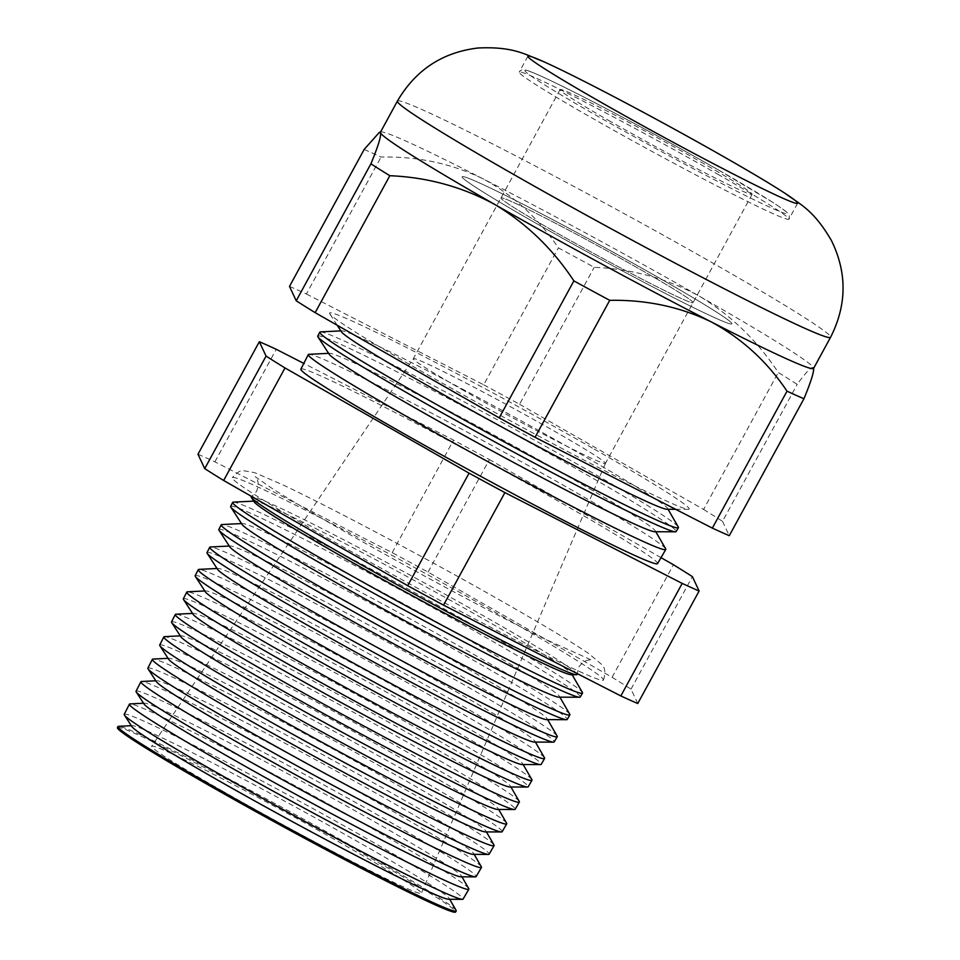 <?xml version="1.0" encoding="UTF-8"?>
<svg xmlns="http://www.w3.org/2000/svg" width="960" height="960" viewBox="0 0 960 960"><rect width="100%" height="100%" fill="white"/><g stroke="black" fill="none" stroke-linecap="round" stroke-linejoin="round"><path stroke-width="0.72" stroke-dasharray="4.8 3.6" d="M577.104 674.304A185.532 7.344 28.6 0 0 491.04 620.124A185.532 7.344 28.6 0 0 251.412 496.728L256.548 491.46C260.724 479.64 255.18 477.744 255.204 476.664L271.608 488.1C287.988 498.6 311.712 512.736 342.78 530.508C407.244 567.42 493.884 613.92 545.484 639.312L591.924 660.24C591.024 660.864 586.428 657.216 578.748 667.128L577.104 674.304M505.452 618.144A211.416 8.364 28.6 0 0 232.26 477.672A211.416 8.364 28.6 0 0 330.288 539.628A211.416 8.364 28.6 0 0 603.492 680.076A211.416 8.364 28.6 0 0 505.452 618.144M341.436 331.776A185.904 7.356 -151.4 0 1 341.82 330.84A185.904 7.356 -151.4 0 1 581.484 454.572A185.904 7.356 -151.4 0 1 667.572 508.44A185.904 7.356 -151.4 0 1 666.996 509.28M594.216 449.088A204.792 8.1 -151.4 0 1 688.416 509.352A204.792 8.1 -151.4 0 1 424.536 373.032A204.792 8.1 -151.4 0 1 329.772 313.8A204.792 8.1 -151.4 0 1 413.016 350.832A204.792 8.1 -151.4 0 1 594.216 449.088M320.412 331.896A204.228 8.076 -151.4 0 1 583.704 467.832A204.228 8.076 -151.4 0 1 678.288 527.016M317.748 336.144A204.108 8.076 -151.4 0 1 581.52 471.744A204.108 8.076 -151.4 0 1 676.164 531.552M300.864 369.12A203.136 8.04 -151.4 0 1 563.388 504.072A203.136 8.04 -151.4 0 1 657.576 563.604M665.652 548.796A203.568 8.052 28.6 0 0 571.38 489.816A203.568 8.052 28.6 0 0 308.94 354.312M329.184 354.228A185.904 7.356 -151.4 0 1 329.58 353.292A185.904 7.356 -151.4 0 1 569.244 477.036A185.904 7.356 -151.4 0 1 655.332 530.904A185.904 7.356 -151.4 0 1 654.756 531.732M131.88 726.564A180.888 7.152 -151.4 0 1 132.252 725.652A180.888 7.152 -151.4 0 1 365.46 846.06A180.888 7.152 -151.4 0 1 449.232 898.476A180.888 7.152 -151.4 0 1 448.668 899.28M456.084 910.356A192.624 7.62 28.6 0 0 366.888 854.544A192.624 7.62 28.6 0 0 118.548 726.324M124.224 714.336A192.984 7.632 -151.4 0 1 373.608 842.544A192.984 7.632 -151.4 0 1 463.092 899.088M144.12 704.112A180.888 7.152 -151.4 0 1 144.504 703.188A180.888 7.152 -151.4 0 1 377.7 823.596A180.888 7.152 -151.4 0 1 461.472 876.012A180.888 7.152 -151.4 0 1 460.908 876.828M468.72 888.564A193.284 7.644 28.6 0 0 379.212 832.56A193.284 7.644 28.6 0 0 130.032 703.908M136.044 691.224A193.668 7.668 -151.4 0 1 386.316 819.888A193.668 7.668 -151.4 0 1 476.112 876.636M156.36 681.648A180.888 7.152 -151.4 0 1 156.744 680.736A180.888 7.152 -151.4 0 1 389.952 801.144A180.888 7.152 -151.4 0 1 473.724 853.56A180.888 7.152 -151.4 0 1 473.16 854.364M481.344 866.772A193.944 7.668 28.6 0 0 391.536 810.576A193.944 7.668 28.6 0 0 141.504 681.492M147.876 668.124A194.34 7.692 -151.4 0 1 399.012 797.232A194.34 7.692 -151.4 0 1 489.132 854.184M168.612 659.196A180.888 7.152 -151.4 0 1 168.984 658.272A180.888 7.152 -151.4 0 1 402.192 778.68A180.888 7.152 -151.4 0 1 485.964 831.096A180.888 7.152 -151.4 0 1 485.4 831.912M493.98 844.992A194.604 7.704 28.6 0 0 403.86 788.604A194.604 7.704 28.6 0 0 152.976 659.064M159.696 645.012A195.024 7.716 -151.4 0 1 411.72 774.576A195.024 7.716 -151.4 0 1 502.152 831.72M180.852 636.732A180.888 7.152 -151.4 0 1 181.236 635.82A180.888 7.152 -151.4 0 1 414.444 756.228A180.888 7.152 -151.4 0 1 498.204 808.644A180.888 7.152 -151.4 0 1 497.64 809.448M506.604 823.2A195.264 7.728 28.6 0 0 416.184 766.62A195.264 7.728 28.6 0 0 164.448 636.648M171.516 621.9A195.708 7.74 -151.4 0 1 424.428 751.92A195.708 7.74 -151.4 0 1 515.172 809.268M193.104 614.28A180.888 7.152 -151.4 0 1 193.476 613.356A180.888 7.152 -151.4 0 1 426.684 733.764A180.888 7.152 -151.4 0 1 510.456 786.18A180.888 7.152 -151.4 0 1 509.892 786.996M519.24 801.408A195.924 7.752 28.6 0 0 428.508 744.636A195.924 7.752 28.6 0 0 175.92 614.232M183.348 598.8A196.38 7.776 -151.4 0 1 437.124 729.264A196.38 7.776 -151.4 0 1 528.18 786.816M205.344 591.816A180.888 7.152 -151.4 0 1 205.728 590.904A180.888 7.152 -151.4 0 1 438.924 711.312A180.888 7.152 -151.4 0 1 522.696 763.728A180.888 7.152 -151.4 0 1 522.132 764.532M531.864 779.616A196.584 7.776 28.6 0 0 440.832 722.652A196.584 7.776 28.6 0 0 187.392 591.804M195.168 575.688A197.064 7.8 -151.4 0 1 449.832 706.608A197.064 7.8 -151.4 0 1 541.2 764.352M217.584 569.364A180.888 7.152 -151.4 0 1 217.968 568.44A180.888 7.152 -151.4 0 1 451.176 688.848A180.888 7.152 -151.4 0 1 534.936 741.264A180.888 7.152 -151.4 0 1 534.384 742.08M544.5 757.824A197.244 7.8 28.6 0 0 453.156 700.68A197.244 7.8 28.6 0 0 198.864 569.388M206.988 552.588A197.748 7.824 -151.4 0 1 462.528 683.952A197.748 7.824 -151.4 0 1 554.22 741.9M229.836 546.9A180.888 7.152 -151.4 0 1 230.208 545.988A180.888 7.152 -151.4 0 1 463.416 666.396A180.888 7.152 -151.4 0 1 547.188 718.812A180.888 7.152 -151.4 0 1 546.624 719.616M557.124 736.044A197.904 7.836 28.6 0 0 465.48 678.696A197.904 7.836 28.6 0 0 210.348 546.972M218.82 529.476A198.42 7.848 -151.4 0 1 475.236 661.296A198.42 7.848 -151.4 0 1 567.24 719.448M242.076 524.448A180.888 7.152 -151.4 0 1 242.46 523.524A180.888 7.152 -151.4 0 1 475.656 643.932A180.888 7.152 -151.4 0 1 559.428 696.348A180.888 7.152 -151.4 0 1 558.864 697.164M569.76 714.252A198.564 7.86 28.6 0 0 477.804 656.712A198.564 7.86 28.6 0 0 221.82 524.544M230.64 506.364A199.104 7.884 -151.4 0 1 487.932 638.64A199.104 7.884 -151.4 0 1 580.26 696.984M254.316 501.984A180.888 7.152 -151.4 0 1 254.7 501.072A180.888 7.152 -151.4 0 1 487.908 621.48A180.888 7.152 -151.4 0 1 571.68 673.896A180.888 7.152 -151.4 0 1 571.116 674.7M233.292 502.128A199.224 7.884 -151.4 0 1 490.128 634.74A199.224 7.884 -151.4 0 1 582.384 692.46M364.152 149.46A273.816 10.836 -151.4 0 1 381.072 157.044C417.408 156.288 451.284 163.488 482.7 178.656C513.024 195.012 538.248 218.076 558.372 247.872A273.816 10.836 -151.4 0 1 594.216 267.312C631.812 268.896 666.804 278.484 699.216 296.1A246.684 9.756 -151.4 0 1 813.552 367.752A246.684 9.756 -151.4 0 1 813.624 367.956A246.684 9.756 -151.4 0 1 813.612 368.388M533.4 221.772A153.6 6.072 -151.4 0 1 462.168 176.772A153.6 6.072 -151.4 0 1 660.66 278.82A153.6 6.072 -151.4 0 1 731.88 323.82A153.6 6.072 -151.4 0 1 533.4 221.772A153.6 6.072 -151.4 0 1 462.168 176.772A153.6 6.072 -151.4 0 1 660.66 278.82A153.6 6.072 -151.4 0 1 731.88 323.82A153.6 6.072 -151.4 0 1 533.4 221.772M464.064 390.744A109.38 4.332 -151.4 0 1 413.34 358.704A109.38 4.332 -151.4 0 1 413.352 358.68A109.38 4.332 -151.4 0 1 554.688 431.364A109.38 4.332 -151.4 0 1 605.412 463.404A109.38 4.332 -151.4 0 1 605.412 463.416A109.38 4.332 -151.4 0 1 464.064 390.744M551.712 229.992A109.38 4.332 -151.4 0 1 501 197.94A109.38 4.332 -151.4 0 1 642.336 270.612A109.38 4.332 -151.4 0 1 693.06 302.652A109.38 4.332 -151.4 0 1 551.712 229.992A109.38 4.332 -151.4 0 1 501 197.94A109.38 4.332 -151.4 0 1 642.336 270.612A109.38 4.332 -151.4 0 1 693.06 302.652A109.38 4.332 -151.4 0 1 551.712 229.992M222.888 791.28A153.6 6.072 -151.4 0 1 151.68 746.256A153.6 6.072 -151.4 0 1 350.16 848.316A153.6 6.072 -151.4 0 1 421.392 893.304A153.6 6.072 -151.4 0 1 222.888 791.28M117.432 727.62A192.588 7.62 -151.4 0 1 366.312 855.564A192.588 7.62 -151.4 0 1 455.616 912M197.976 454.248A273.816 10.836 -151.4 0 1 214.896 461.832L392.196 552.648A273.816 10.836 -151.4 0 1 428.04 572.1L612.096 677.292A273.816 10.836 -151.4 0 1 631.02 689.148L637.764 703.524M289.488 286.416A273.816 10.836 -151.4 0 1 306.408 294L381.072 157.044M306.408 294L483.708 384.816L558.372 247.872M483.708 384.816A273.816 10.836 -151.4 0 1 519.552 404.268L594.216 267.312M380.448 132.216A246.684 9.756 -151.4 0 1 380.796 131.964A246.684 9.756 -151.4 0 1 482.7 178.656A246.684 9.756 -151.4 0 1 699.216 296.1C730.896 315.12 757.248 340.596 778.272 372.504A273.816 10.836 -151.4 0 1 797.196 384.372C806.52 371.508 811.968 365.964 813.552 367.752L813.624 367.956M519.552 404.268L703.596 509.46L778.272 372.504M703.596 509.46A273.816 10.836 -151.4 0 1 722.52 521.316L797.196 384.372M722.52 521.316L729.276 535.692M631.02 689.148L692.376 576.624M612.096 677.292L673.452 564.756M428.04 572.1L489.396 459.564A273.816 10.836 28.6 0 0 453.552 440.124L303.792 363.408M661.02 557.664L489.396 459.564M392.196 552.648L453.552 440.124M214.896 461.832L276.252 349.296M610.776 121.668A109.38 4.332 -151.4 0 1 560.052 89.616A109.38 4.332 -151.4 0 1 701.4 162.288A109.38 4.332 -151.4 0 1 752.112 194.34A109.38 4.332 -151.4 0 1 610.776 121.668M397.404 101.1A246.684 9.756 -151.4 0 1 716.184 264.996A246.684 9.756 -151.4 0 1 830.568 337.272M717.984 169.716A149.4 5.916 -151.4 0 1 771.768 208.104A149.4 5.916 -151.4 0 1 594.192 114.24A149.4 5.916 -151.4 0 1 540.396 75.852A149.4 5.916 -151.4 0 1 717.984 169.716M717.708 174.18A153.6 6.072 -151.4 0 1 788.928 219.18A153.6 6.072 -151.4 0 1 590.448 117.132A153.6 6.072 -151.4 0 1 519.228 72.132A153.6 6.072 -151.4 0 1 717.708 174.18M603.492 680.076C605.616 672.948 605.136 667.848 602.076 664.788L588.66 653.508C572.616 642.6 545.196 626.04 506.376 603.84C432.324 561.408 330.792 507.372 282.528 484.728L254.736 472.668L243.252 470.664C241.068 469.86 237.408 472.2 232.26 477.672M675.636 509.304L688.416 509.352M667.572 508.44L668.064 509.28M655.332 530.904L655.812 531.744M449.232 898.476L449.7 899.292M461.472 876.012L461.952 876.828M473.724 853.56L474.192 854.376M485.964 831.096L486.432 831.912M498.204 808.644L498.684 809.46M510.456 786.18L510.924 786.996M522.696 763.728L523.164 764.544M534.936 741.264L535.416 742.08M547.188 718.812L547.656 719.628M559.428 696.348L559.908 697.164M571.68 673.896L572.148 674.712M527.904 56.208L519.228 72.132C520.704 69.924 522.756 69.216 525.408 70.008C530.904 71.124 548.688 79.164 584.808 97.536C623.928 117.504 676.956 146.244 718.056 169.764L772.08 201.936C787.524 211.968 787.476 212.988 787.896 213.384C789.3 214.068 789.636 216 788.928 219.18L797.616 203.256M560.052 89.616L413.34 358.704L151.68 746.256M605.412 463.404L421.392 893.304M752.112 194.34L605.412 463.416M254.7 501.072L253.752 501.12M242.46 523.524L241.512 523.572M230.208 545.988L229.272 546.036M217.968 568.44L217.02 568.488M205.728 590.904L204.78 590.952M193.476 613.356L192.54 613.404M181.236 635.82L180.288 635.868M168.984 658.272L168.048 658.32M156.744 680.736L155.796 680.784M144.504 703.188L143.556 703.236M132.252 725.652L131.316 725.7M329.58 353.292L328.608 353.34M341.82 330.84L340.848 330.888M337.2 325.248L329.772 313.8"/><path stroke-width="1.44" d="M251.736 496.536L251.412 496.728A185.532 7.344 28.6 0 0 251.448 497.568A185.532 7.344 28.6 0 0 337.308 551.22A185.532 7.344 28.6 0 0 576.384 674.724A185.532 7.344 28.6 0 0 577.104 674.304L577.092 673.536M726.396 158.244A153.6 6.072 -151.4 0 1 785.532 193.656A153.6 6.072 -151.4 0 1 797.616 203.256A153.6 6.072 -151.4 0 1 599.136 101.208A153.6 6.072 -151.4 0 1 527.904 56.208A153.6 6.072 -151.4 0 1 542.52 61.164A153.6 6.072 -151.4 0 1 726.396 158.244M675.636 509.304L666.996 509.28A185.904 7.356 -151.4 0 1 427.452 385.536A185.904 7.356 -151.4 0 1 341.436 331.776L337.2 325.248M668.064 509.28L678.288 527.016A204.228 8.076 -151.4 0 1 678.408 527.676A204.228 8.076 -151.4 0 1 414.492 391.992A204.228 8.076 -151.4 0 1 319.788 332.148A204.228 8.076 -151.4 0 1 320.412 331.896L340.848 330.888M678.408 527.676L676.164 531.552A204.108 8.076 -151.4 0 1 675.408 531.804A204.108 8.076 -151.4 0 1 412.392 395.94A204.108 8.076 -151.4 0 1 317.94 336.912A204.108 8.076 -151.4 0 1 317.748 336.144L319.788 332.148M665.772 549.468L657.576 563.604A203.136 8.04 -151.4 0 1 395.064 428.64A203.136 8.04 -151.4 0 1 300.864 369.12L308.316 354.576A203.568 8.052 28.6 0 0 402.708 414.216A203.568 8.052 28.6 0 0 665.772 549.468A203.568 8.052 28.6 0 0 665.652 548.796L655.812 531.744M675.408 531.804L654.756 531.732A185.904 7.356 -151.4 0 1 415.212 408A185.904 7.356 -151.4 0 1 329.184 354.228L317.94 336.912M468.828 889.2L463.092 899.088A192.984 7.632 -151.4 0 1 462.384 899.328L448.668 899.28A180.888 7.152 -151.4 0 1 215.58 778.872A180.888 7.152 -151.4 0 1 131.88 726.564L124.416 715.068A192.984 7.632 -151.4 0 1 124.224 714.336L129.432 704.16A193.284 7.644 28.6 0 0 219.06 760.776A193.284 7.644 28.6 0 0 468.828 889.2A193.284 7.644 28.6 0 0 468.72 888.564L461.952 876.828M131.316 725.7L118.548 726.324A192.624 7.62 28.6 0 0 117.96 726.576A192.624 7.62 28.6 0 0 207.288 783.012A192.624 7.62 28.6 0 0 456.204 910.992A192.624 7.62 28.6 0 0 456.084 910.356L449.7 899.292M462.384 899.328A192.984 7.632 -151.4 0 1 213.708 770.868A192.984 7.632 -151.4 0 1 124.416 715.068M481.464 867.408L476.112 876.636A193.668 7.668 -151.4 0 1 475.392 876.876L460.908 876.828A180.888 7.152 -151.4 0 1 227.832 756.42A180.888 7.152 -151.4 0 1 144.12 704.112L136.236 691.956A193.668 7.668 -151.4 0 1 136.044 691.224L140.904 681.732A193.944 7.668 28.6 0 0 230.844 738.552A193.944 7.668 28.6 0 0 481.464 867.408A193.944 7.668 28.6 0 0 481.344 866.772L474.192 854.376M475.392 876.876A193.668 7.668 -151.4 0 1 225.852 747.96A193.668 7.668 -151.4 0 1 136.236 691.956M494.088 845.628L489.132 854.184A194.34 7.692 -151.4 0 1 488.412 854.424L473.16 854.364A180.888 7.152 -151.4 0 1 240.072 733.956A180.888 7.152 -151.4 0 1 156.36 681.648L148.056 668.856A194.34 7.692 -151.4 0 1 147.876 668.124L152.376 659.316A194.604 7.704 28.6 0 0 242.616 716.328A194.604 7.704 28.6 0 0 494.088 845.628A194.604 7.704 28.6 0 0 493.98 844.992L486.432 831.912M488.412 854.424A194.34 7.692 -151.4 0 1 237.996 725.052A194.34 7.692 -151.4 0 1 148.056 668.856M506.724 823.836L502.152 831.72A195.024 7.716 -151.4 0 1 501.432 831.96L485.4 831.912A180.888 7.152 -151.4 0 1 252.312 711.504A180.888 7.152 -151.4 0 1 168.612 659.196L159.888 645.744A195.024 7.716 -151.4 0 1 159.696 645.012L163.848 636.9A195.264 7.728 28.6 0 0 254.4 694.104A195.264 7.728 28.6 0 0 506.724 823.836A195.264 7.728 28.6 0 0 506.604 823.2L498.684 809.46M501.432 831.96A195.024 7.716 -151.4 0 1 250.128 702.144A195.024 7.716 -151.4 0 1 159.888 645.744M519.348 802.056L515.172 809.268A195.708 7.74 -151.4 0 1 514.44 809.508L497.64 809.448A180.888 7.152 -151.4 0 1 264.564 689.052A180.888 7.152 -151.4 0 1 180.852 636.732L171.708 622.644A195.708 7.74 -151.4 0 1 171.516 621.9L175.32 614.484A195.924 7.752 28.6 0 0 266.172 671.88A195.924 7.752 28.6 0 0 519.348 802.056A195.924 7.752 28.6 0 0 519.24 801.408L510.924 786.996M514.44 809.508A195.708 7.74 -151.4 0 1 262.272 679.236A195.708 7.74 -151.4 0 1 171.708 622.644M531.984 780.264L528.18 786.816A196.38 7.776 -151.4 0 1 527.46 787.056L509.892 786.996A180.888 7.152 -151.4 0 1 276.804 666.588A180.888 7.152 -151.4 0 1 193.104 614.28L183.54 599.544A196.38 7.776 -151.4 0 1 183.348 598.8L186.792 592.056A196.584 7.776 28.6 0 0 277.944 649.656A196.584 7.776 28.6 0 0 531.984 780.264A196.584 7.776 28.6 0 0 531.864 779.616L523.164 764.544M527.46 787.056A196.38 7.776 -151.4 0 1 274.416 656.328A196.38 7.776 -151.4 0 1 183.54 599.544M544.608 758.472L541.2 764.352A197.064 7.8 -151.4 0 1 540.468 764.592L522.132 764.532A180.888 7.152 -151.4 0 1 289.044 644.136A180.888 7.152 -151.4 0 1 205.344 591.816L195.36 576.432A197.064 7.8 -151.4 0 1 195.168 575.688L198.264 569.64A197.244 7.8 28.6 0 0 289.728 627.432A197.244 7.8 28.6 0 0 544.608 758.472A197.244 7.8 28.6 0 0 544.5 757.824L535.416 742.08M540.468 764.592A197.064 7.8 -151.4 0 1 286.548 633.42A197.064 7.8 -151.4 0 1 195.36 576.432M557.244 736.692L554.22 741.9A197.748 7.824 -151.4 0 1 553.488 742.14L534.384 742.08A180.888 7.152 -151.4 0 1 301.296 621.672A180.888 7.152 -151.4 0 1 217.584 569.364L207.18 553.332A197.748 7.824 -151.4 0 1 206.988 552.588L209.736 547.224A197.904 7.836 28.6 0 0 301.5 605.196A197.904 7.836 28.6 0 0 557.244 736.692A197.904 7.836 28.6 0 0 557.124 736.044L547.656 719.628M553.488 742.14A197.748 7.824 -151.4 0 1 298.692 610.512A197.748 7.824 -151.4 0 1 207.18 553.332M569.868 714.9L567.24 719.448A198.42 7.848 -151.4 0 1 566.508 719.688L546.624 719.616A180.888 7.152 -151.4 0 1 313.536 599.22A180.888 7.152 -151.4 0 1 229.836 546.9L219.012 530.22A198.42 7.848 -151.4 0 1 218.82 529.476L221.208 524.808A198.564 7.86 28.6 0 0 313.284 582.972A198.564 7.86 28.6 0 0 569.868 714.9A198.564 7.86 28.6 0 0 569.76 714.252L559.908 697.164M566.508 719.688A198.42 7.848 -151.4 0 1 310.824 587.604A198.42 7.848 -151.4 0 1 219.012 530.22M572.148 674.712L582.384 692.46A199.224 7.884 -151.4 0 1 582.504 693.108L580.26 696.984A199.104 7.884 -151.4 0 1 579.516 697.224L558.864 697.164A180.888 7.152 -151.4 0 1 325.788 576.756A180.888 7.152 -151.4 0 1 242.076 524.448L230.832 507.12A199.104 7.884 -151.4 0 1 230.64 506.364L232.68 502.38A199.224 7.884 -151.4 0 1 233.292 502.128L253.752 501.12M579.516 697.224A199.104 7.884 -151.4 0 1 322.968 564.696A199.104 7.884 -151.4 0 1 230.832 507.12M576.384 674.724L571.116 674.7A180.888 7.152 -151.4 0 1 338.028 554.304A180.888 7.152 -151.4 0 1 254.316 501.984L251.448 497.568M582.504 693.108A199.224 7.884 -151.4 0 1 325.056 560.748A199.224 7.884 -151.4 0 1 232.68 502.38M787.02 391.164L712.356 528.108A273.816 10.836 -151.4 0 0 729.276 535.692L803.94 398.748A273.816 10.836 -151.4 0 1 787.02 391.164C767.196 361.632 741.972 338.556 711.348 321.948C680.328 306.876 646.452 299.676 609.72 300.336A273.816 10.836 -151.4 0 1 573.876 280.896C552.852 248.976 526.5 223.512 494.832 204.492A246.684 9.756 -151.4 0 1 380.508 132.852A246.684 9.756 -151.4 0 1 380.448 132.216L397.404 101.1A246.684 9.756 -151.4 0 0 511.788 173.388A246.684 9.756 -151.4 0 0 830.568 337.272L813.612 368.388A246.684 9.756 -151.4 0 1 711.348 321.948A246.684 9.756 -151.4 0 1 494.832 204.492C462.42 186.876 427.416 177.276 389.832 175.704A273.816 10.836 -151.4 0 1 370.896 163.836C378.084 146.424 381.288 136.092 380.508 132.852L379.332 132.396L364.152 149.46L289.488 286.416L296.232 300.792L370.896 163.836M456.204 910.992L455.616 912A192.588 7.62 -151.4 0 1 206.736 784.044A192.588 7.62 -151.4 0 1 117.432 727.62L117.96 726.576M699.12 591L637.764 703.524A273.816 10.836 -151.4 0 1 620.844 695.94L443.544 605.124A273.816 10.836 -151.4 0 1 407.7 585.684L223.656 480.48A273.816 10.836 -151.4 0 1 204.732 468.624L197.976 454.248L259.332 341.724L266.076 356.088A273.816 10.836 28.6 0 0 285.012 367.956L469.056 473.148A273.816 10.836 28.6 0 0 504.9 492.588L682.2 583.416A273.816 10.836 28.6 0 0 699.12 591L692.376 576.624A273.816 10.836 28.6 0 0 673.452 564.756L661.02 557.664M712.356 528.108L535.056 437.292L609.72 300.336M535.056 437.292A273.816 10.836 -151.4 0 1 499.212 417.852L573.876 280.896M499.212 417.852L315.156 312.648L389.832 175.704M315.156 312.648A273.816 10.836 -151.4 0 1 296.232 300.792M813.552 367.752C814.368 370.884 811.164 381.216 803.94 398.748M143.556 703.236L130.032 703.908A193.284 7.644 28.6 0 0 129.432 704.16M155.796 680.784L141.504 681.492A193.944 7.668 28.6 0 0 140.904 681.732M168.048 658.32L152.976 659.064A194.604 7.704 28.6 0 0 152.376 659.316M180.288 635.868L164.448 636.648A195.264 7.728 28.6 0 0 163.848 636.9M192.54 613.404L175.92 614.232A195.924 7.752 28.6 0 0 175.32 614.484M204.78 590.952L187.392 591.804A196.584 7.776 28.6 0 0 186.792 592.056M217.02 568.488L198.864 569.388A197.244 7.8 28.6 0 0 198.264 569.64M229.272 546.036L210.348 546.972A197.904 7.836 28.6 0 0 209.736 547.224M241.512 523.572L221.82 524.544A198.564 7.86 28.6 0 0 221.208 524.808M303.792 363.408L276.252 349.296A273.816 10.836 28.6 0 0 259.332 341.724M204.732 468.624L266.076 356.088M223.656 480.48L285.012 367.956M407.7 585.684L469.056 473.148M443.544 605.124L504.9 492.588M620.844 695.94L682.2 583.416M328.608 353.34L308.94 354.312A203.568 8.052 28.6 0 0 308.316 354.576M830.568 337.272C846.9 305.088 847.212 272.892 831.504 240.684C813.408 209.472 799.908 204.36 785.532 193.656M397.404 101.1C415.608 69.948 442.512 52.248 478.092 48C514.116 46.296 525.732 54.876 542.52 61.164M380.532 132.048L379.332 132.396"/></g></svg>
